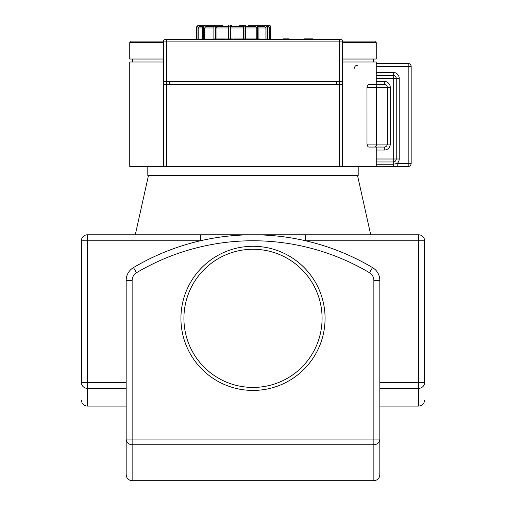 <?xml version="1.0" encoding="UTF-8"?>
<svg xmlns="http://www.w3.org/2000/svg" width="506" height="506" viewBox="0 0 506 506"><rect width="100%" height="100%" fill="white"/><g stroke="black" fill="none" stroke-linecap="round" stroke-linejoin="round"><path stroke-width="0.76" d="M253 246.283A72.067 72.067 0 0 1 315.415 354.39A72.067 72.067 0 0 1 190.585 354.39A72.067 72.067 0 0 1 253 246.283M192.153 234.797L189.845 234.797M357.514 175.411L370.715 234.797M258.901 26.495L264.556 26.495L265.916 27.988L265.916 39.025M248.414 26.495L255.796 26.495L245.669 26.495L248.414 26.495L248.414 25.3L269.103 25.3A1.493 1.493 177.9 0 1 270.596 26.793L270.609 39.626M269.401 39.025L269.401 27.988A1.493 1.493 177.8 0 0 267.908 26.495L267.712 26.495M243.607 38.962L243.607 27.988L243.146 26.495L230.565 26.502L230.42 38.962M228.516 38.962L228.516 26.793L230.293 26.793L230.451 25.3L231.729 25.3L231.729 26.495L239.736 26.495L239.736 25.3L243.512 25.3L243.974 26.793L245.682 26.793L245.682 38.962M213.88 38.962L213.88 26.793L215.436 26.793L216.182 25.3L222.292 25.3L222.292 26.495L228.516 26.495L216.777 26.495L216.03 27.988L216.03 38.962M204.626 39.025L204.626 27.988L205.834 26.495L213.899 26.495M202.634 26.495L199.642 26.495L198.181 27.988L198.181 39.025M255.796 26.495L256.795 27.988L256.795 38.962M230.293 26.793L230.293 38.962M225.79 39.025L226.625 39.025M215.436 26.793L215.436 38.962M195.999 39.626L195.999 39.025L196.638 39.025L196.638 26.793L197.011 26.793L197.011 39.025L202.609 39.025L202.609 26.793L203.659 26.793L203.659 39.025L213.222 39.025M259.35 39.025L267.01 39.025L267.01 26.793L267.737 26.793L267.737 39.025L270.596 39.025L270.596 26.793M257.592 38.962L257.592 26.793L258.92 26.793L258.92 38.962M243.974 38.962L243.974 26.793M233.196 39.025L233.917 39.025M230.451 25.3L229.952 25.3M213.88 26.793L214.626 25.3L220.742 25.3M203.659 26.793L204.867 25.3L213.703 25.3M197.011 26.793L198.472 25.3L203.817 25.3L202.609 26.793M198.472 25.3L210.06 25.3M198.099 25.3L196.638 26.793M255.207 25.3L265.644 25.3L267.01 26.793M267.737 26.793L266.371 25.3L265.644 25.3M249.743 25.3L256.593 25.3L257.592 26.793M258.92 26.793L257.927 25.3L256.593 25.3M245.682 26.793L245.22 25.3L241.438 25.3M228.674 25.3L228.516 26.793M204.867 25.3L214.759 25.3M376.249 66.482L408.184 66.482L408.184 163.47L397.21 163.47L397.21 166.455L408.184 166.455A2.985 2.985 0 0 0 411.169 163.47L411.169 66.482A2.985 2.985 0 0 0 408.184 63.497L376.249 63.497M376.249 72.453L393.263 72.453A5.971 5.971 0 0 1 399.228 78.417L399.228 158.998A5.971 5.971 0 0 1 397.21 163.47L393.263 164.216L393.263 166.455L397.21 166.455M163.47 62.004L129.751 62.004L129.751 166.455L393.263 166.455M376.249 78.417L393.263 78.417L393.263 161.977L376.249 161.977L393.263 161.977A2.985 2.985 0 0 0 396.242 158.998L396.242 78.417A2.985 2.985 0 0 0 393.263 75.438L376.249 75.438M376.249 147.056L369.178 147.056C368.204 147.271 367.476 146.278 366.989 144.077L366.983 87.374C367.457 85.198 368.185 84.205 369.178 84.388L384.307 84.388A2.985 2.985 0 0 1 387.292 87.374L387.292 144.077A2.985 2.985 0 0 1 384.307 147.056L376.249 147.056L376.249 166.455M376.249 84.388L376.249 62.004L342.53 62.004M369.178 147.056L384.307 147.056L384.307 150.042A5.971 5.971 0 0 0 390.278 144.077L390.278 87.374A5.971 5.971 0 0 0 384.307 81.403L384.307 84.388L369.178 84.388M390.278 144.077L387.292 144.077A2.985 2.985 0 0 1 384.307 147.056M366.983 87.374L387.292 87.374A2.985 2.985 0 0 0 384.307 84.388M342.53 166.455L342.53 41.119L374.756 41.119L342.53 41.119A1.493 1.493 0 0 0 341.038 39.626L164.962 39.626A1.493 1.493 0 0 0 163.47 41.119L131.244 41.119L163.47 41.119L163.47 166.455M342.53 84.388L339.545 84.388L339.545 81.403L342.53 81.403M163.47 81.403L166.455 81.403L166.455 84.388L163.47 84.388M339.545 166.455L339.545 84.388L166.455 84.388L166.455 166.455M147.803 166.455L147.803 175.411L358.197 175.411L358.197 166.455M289.109 39.626L289.109 38.88L283.139 38.88L283.139 39.626M312.986 39.626L312.986 38.88L304.03 38.88L304.03 39.626M164.962 39.626A1.493 1.493 0 0 0 163.47 41.119L166.455 41.119L166.455 81.403L339.545 81.403L339.545 39.626M342.53 59.025L376.249 59.025L376.249 42.612L374.756 41.119M163.47 42.612L129.751 42.612L129.751 59.025L163.47 59.025M233.917 39.626L233.917 38.962L246.631 38.962L246.631 39.626M243.114 38.962L243.114 39.626M246.631 38.962L247.832 38.962L247.832 39.626M247.832 38.962L250.584 38.962L250.584 39.626M250.584 38.962L255.144 38.962L255.144 39.626M255.144 38.962L255.726 38.962L255.726 39.626M255.726 38.962L259.35 38.962L259.35 39.626M213.538 38.962L214.076 38.962L214.076 39.626M214.076 38.962L224.942 38.962M230.148 39.626L230.148 38.962L226.625 38.962L226.625 39.626M230.148 38.962L233.196 38.962L233.196 39.626M238.181 38.962L238.181 39.626M133.476 267.579A14.921 14.921 0 0 0 126.171 280.413L126.171 474.729C126.525 478.36 128.511 480.346 132.136 480.7L132.136 439.075L126.171 439.075A5.971 5.68 -0 0 0 132.136 444.749L373.864 444.749A5.971 5.68 0 0 0 379.829 439.075L379.829 280.413A14.921 14.921 0 0 0 372.524 267.579A234.265 234.265 0 0 0 133.476 267.579L136.525 272.715A228.295 228.295 0 0 1 369.475 272.715A8.95 8.95 0 0 1 373.864 280.413L379.829 280.413A14.921 14.921 0 0 0 372.524 267.579L369.475 272.715M379.829 474.729L379.829 439.075L373.864 439.075L373.864 480.7C377.489 480.346 379.475 478.36 379.829 474.729M392.517 234.797L377.799 234.797M81.403 240.767L200.458 240.767L200.458 234.797L87.374 234.797A5.971 5.971 0 0 0 81.403 240.767L81.403 382.555A5.971 5.806 -0 0 0 87.374 388.361L87.374 382.555L81.403 382.555M253 234.797L200.458 234.797L305.542 234.797L305.542 240.767L424.597 240.767A5.971 5.971 0 0 0 418.626 234.797L305.542 234.797M424.597 382.555L418.626 382.555L418.626 388.361A5.971 5.806 0 0 0 424.597 382.555L424.597 240.767M253 249.268A69.088 69.088 0 0 1 312.828 352.897A69.088 69.088 0 0 1 193.172 352.897A69.088 69.088 0 0 1 253 249.268M258.92 27.988L265.916 27.988M245.682 27.988L256.795 27.988M230.42 27.988L243.607 27.988M216.03 27.988L228.516 27.988M204.626 27.988L213.88 27.988M198.181 27.988L202.609 27.988M267.737 27.988L269.401 27.988M411.169 66.482L408.184 66.482L408.184 63.497M408.184 166.455L408.184 163.47L411.169 163.47M393.263 161.977L393.263 164.216L376.249 164.216M399.228 78.417L393.263 78.417L393.263 72.453M376.249 158.998L399.228 158.998M387.292 87.374L390.278 87.374M384.307 81.403L376.249 81.403M376.249 150.042L384.307 150.042M354.466 68.202A2.985 2.985 180 0 1 357.451 65.217M387.292 144.077L376.635 144.077L376.635 87.374A2.985 1.916 -90 0 0 374.712 84.388M374.712 147.056A2.985 1.916 90 0 0 376.635 144.077L366.983 144.077M169.44 84.388L169.44 81.403M336.56 81.403L336.56 84.388M342.53 42.612L376.249 42.612M342.53 41.119L166.455 41.119L166.455 39.626M238.452 38.962L238.452 39.626M218.118 38.962L218.118 39.626M222.811 38.962L222.811 39.626M225.467 38.962L225.467 39.626M233.108 38.962L233.108 39.626M236.049 38.962L236.049 39.626M126.171 280.413L132.136 280.413A8.95 8.95 0 0 1 136.525 272.715M373.864 280.413L373.864 439.075L132.136 439.075L132.136 280.413M126.171 382.555L87.374 382.555L87.374 234.797M81.403 400.126C81.757 403.75 83.749 405.742 87.374 406.09L87.374 388.361L126.171 388.361M418.626 234.797L418.626 382.555L379.829 382.555M379.829 388.361L418.626 388.361L418.626 406.09C422.251 405.742 424.243 403.75 424.597 400.126M148.486 175.411L135.285 234.797M270.609 26.793L269.116 25.3M373.264 59.025L373.264 62.004M132.736 59.025L132.736 62.004M307.015 39.626L307.015 38.88M129.751 42.612L131.244 41.119M225.79 39.626L225.79 38.962M213.222 39.626L213.222 38.962M132.136 480.7L373.864 480.7M87.374 406.09L126.171 406.09M379.829 406.09L418.626 406.09"/></g></svg>
